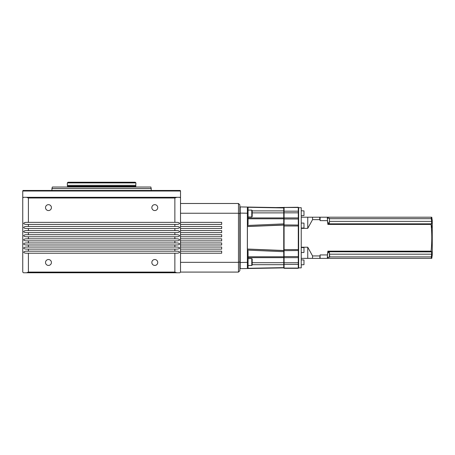 <?xml version="1.0" encoding="UTF-8"?>
<svg xmlns="http://www.w3.org/2000/svg" width="455" height="455" viewBox="0 0 455 455"><rect width="100%" height="100%" fill="white"/><g stroke="black" fill="none" stroke-linecap="round" stroke-linejoin="round"><path stroke-width="0.68" d="M101.63 190.457L23.023 190.457L22.75 191.009L180.516 191.009L180.237 190.457L101.63 190.457M251.78 265.47L251.78 258.611L252.195 259.02L252.195 265.06L251.78 265.47L248.077 265.47M251.78 216.967L251.78 210.108L252.195 210.517L252.195 216.557L251.78 216.967L248.077 216.967M329.431 257.337L329.431 252.536L329.704 257.064L327.367 257.337M329.431 218.241L329.431 223.041L329.431 218.241L327.367 218.241M174.862 272.084L174.862 253.225L176.745 253.225C178.451 253.156 179.389 252.815 179.571 252.195C179.389 251.575 178.451 251.228 176.745 251.166L174.862 251.166L174.862 249.107L176.745 249.107C178.451 249.039 179.389 248.697 179.571 248.077C179.389 247.457 178.451 247.116 176.745 247.048L174.862 247.048L174.862 244.989L176.745 244.989C178.451 244.926 179.389 244.585 179.571 243.96C179.389 243.34 178.451 242.998 176.745 242.936L174.862 242.936L174.862 240.877L176.745 240.877C178.451 240.809 179.389 240.468 179.571 239.848C179.389 239.228 178.451 238.881 176.745 238.818L174.862 238.818L174.862 236.759L176.745 236.759C178.451 236.697 179.389 236.35 179.571 235.73C179.389 235.11 178.451 234.769 176.745 234.7L174.862 234.7L174.862 232.647L176.745 232.647C178.451 232.579 179.389 232.238 179.571 231.618C179.389 230.998 178.451 230.651 176.745 230.588L174.862 230.588L174.862 228.529L176.745 228.529C178.451 228.461 179.389 228.12 179.571 227.5C179.389 226.88 178.451 226.539 176.745 226.471L174.862 226.471L174.862 224.412L176.745 224.412C178.451 224.349 179.389 224.002 179.571 223.382C179.389 222.762 178.451 222.421 176.745 222.353L174.862 222.353L174.862 198.005L28.403 198.005L28.403 222.353L26.521 222.353C24.815 222.421 23.87 222.762 23.694 223.382C23.87 224.002 24.815 224.349 26.521 224.412L28.403 224.412L28.403 226.471L26.521 226.471C24.815 226.539 23.87 226.88 23.694 227.5C23.87 228.12 24.815 228.461 26.521 228.529L28.403 228.529L28.403 230.588L26.521 230.588C24.815 230.651 23.87 230.998 23.694 231.618C23.87 232.238 24.815 232.579 26.521 232.647L28.403 232.647L28.403 234.7L26.521 234.7C24.815 234.769 23.87 235.11 23.694 235.73C23.87 236.35 24.815 236.697 26.521 236.759L28.403 236.759L28.403 238.818L26.521 238.818C24.815 238.881 23.87 239.228 23.694 239.848C23.87 240.468 24.815 240.809 26.521 240.877L28.403 240.877L28.403 242.936L26.521 242.936C24.815 242.998 23.87 243.34 23.694 243.96C23.87 244.585 24.815 244.926 26.521 244.989L28.403 244.989L28.403 247.048L26.521 247.048C24.815 247.116 23.87 247.457 23.694 248.077C23.87 248.697 24.815 249.039 26.521 249.107L28.403 249.107L28.403 251.166L26.521 251.166C24.815 251.228 23.87 251.575 23.694 252.195C23.87 252.815 24.815 253.156 26.521 253.225L28.403 253.225L28.403 272.084L26.521 272.772L176.745 272.772L174.862 272.084L28.403 272.084M45.523 207.611A2.952 2.952 0 0 0 48.475 210.557A2.952 2.952 0 0 0 51.421 207.611A2.952 2.952 0 0 0 48.475 204.659A2.952 2.952 0 0 0 45.523 207.611M151.839 207.611A2.952 2.952 0 0 0 154.791 210.557A2.952 2.952 0 0 0 157.743 207.611A2.952 2.952 0 0 0 154.791 204.659A2.952 2.952 0 0 0 151.839 207.611M45.523 262.484A2.952 2.952 0 0 0 48.475 265.43A2.952 2.952 0 0 0 51.421 262.484A2.952 2.952 0 0 0 48.475 259.532A2.952 2.952 0 0 0 45.523 262.484M151.839 262.484A2.952 2.952 0 0 0 154.791 265.43A2.952 2.952 0 0 0 157.743 262.484A2.952 2.952 0 0 0 154.791 259.532A2.952 2.952 0 0 0 151.839 262.484M151.327 188.569L51.938 188.569L52.348 187.028L150.918 187.028L151.327 190.457M135.926 185.339L67.334 185.339L67.334 182.916L135.926 182.916L135.704 186.169L136.028 187.079M135.926 182.916L135.243 182.227L68.022 182.227L67.334 182.916M26.521 272.772L23.438 272.772L22.75 272.084L22.75 191.009M22.75 221.34L22.75 221.966M28.403 198.005L26.521 197.316L23.438 197.316L22.75 198.005M174.862 253.225L28.403 253.225M28.403 251.166L174.862 251.166M174.862 249.107L28.403 249.107M28.403 247.048L174.862 247.048M174.862 244.989L28.403 244.989M28.403 242.936L174.862 242.936M174.862 240.877L28.403 240.877M28.403 238.818L174.862 238.818M174.862 236.759L28.403 236.759M28.403 234.7L174.862 234.7M174.862 232.647L28.403 232.647M28.403 230.588L174.862 230.588M174.862 228.529L28.403 228.529M28.403 226.471L174.862 226.471M174.862 224.412L28.403 224.412M28.403 222.353L174.862 222.353M174.862 198.005L176.745 197.316L179.827 197.316L180.516 198.005L180.516 213.247L238.477 213.247L239.848 213.634L239.848 270.714L238.477 272.084L238.477 262.33L239.848 261.943M26.521 197.316L176.745 197.316M176.745 272.772L179.827 272.772L180.516 272.084L238.477 272.084M180.516 253.225L180.516 251.166L221.67 251.166L221.67 253.225L180.516 253.225L180.516 272.084M180.516 247.048L180.516 249.107L221.67 249.107L221.67 247.048L180.516 247.048L180.516 244.989L221.67 244.989L221.67 242.936L180.516 242.936L180.516 240.877L221.67 240.877L221.67 238.818L180.516 238.818L180.516 236.759L221.67 236.759L221.67 234.7L180.516 234.7L180.516 232.647L221.67 232.647L221.67 230.588L180.516 230.588L180.516 228.529L221.67 228.529L221.67 226.471L180.516 226.471L180.516 224.412L221.67 224.412L221.67 222.353L180.516 222.353L180.516 213.247M180.516 242.936L180.516 244.989M180.516 238.818L180.516 240.877M180.516 234.7L180.516 236.759M180.516 230.588L180.516 232.647M180.516 226.471L180.516 228.529M180.516 222.353L180.516 224.412M303.98 212.144L303.98 213.31M303.98 262.268L303.98 263.36M303.98 249.488L303.98 250.705M303.98 224.326L303.98 224.872M303.98 261.25L303.98 260.004L303.98 261.25M303.98 263.434L303.98 264.685L303.98 263.434M303.98 214.328L303.98 215.573L303.98 214.328M327.441 220.641L320.098 220.641L320.098 217.211L327.441 217.211L327.441 220.641A135.635 135.635 0 0 1 327.867 224.412A136.216 20.145 0 0 0 328.345 223.832L328.459 222.922M327.805 218.241L327.515 217.689L327.361 218.554C327.503 221.153 327.805 222.831 328.265 223.593L328.419 222.728M320.098 258.366L320.098 254.936L327.441 254.936L327.441 258.366L301.238 258.366M328.413 252.536L328.265 251.99C327.81 251.808 327.003 258.048 327.515 257.888L327.805 257.337M329.704 256.893L431.329 256.893L431.329 258.366L431.772 258.366A137.188 137.188 0 0 0 432.25 254.936L432.25 220.641A137.188 137.188 0 0 0 431.772 217.211L431.329 217.211L431.329 218.684A136.079 132.456 180 0 1 431.619 221.38L431.59 223.832A136.216 20.145 180 0 1 431.113 224.412A135.635 135.635 0 0 1 431.113 251.166A136.216 20.145 0 0 1 431.59 251.751L431.619 254.197A136.079 132.456 0 0 1 431.329 256.893M328.459 252.536L328.345 251.751A136.216 20.145 180 0 0 327.867 251.166L431.113 251.166M431.619 254.197L329.704 254.197M431.641 251.877L328.345 251.751M329.704 218.684L431.329 218.684M328.083 218.241L328.083 217.211L431.329 217.211M328.083 217.211L327.441 217.211M301.238 217.211L307.756 217.211L307.756 228.359L301.238 228.359M307.756 217.211L312.557 217.211L312.557 219.64L307.756 228.359M320.098 220.163L319.757 219.64L312.557 219.64M319.757 219.64L319.757 217.211L320.098 217.211M312.557 217.211L319.757 217.211M327.867 224.412L431.113 224.412A137.188 74.762 180 0 1 432.25 228.444M301.238 247.219L307.756 247.219L312.557 255.938L312.557 258.366M307.756 247.219L307.756 258.366M319.757 258.366L320.098 255.414M312.557 255.938L319.757 255.938M327.867 251.166A135.635 135.635 0 0 1 327.441 254.936M327.441 258.366L328.083 258.366L328.083 257.337M328.083 258.366L431.329 258.366M298.634 207.713L301.238 207.713L301.238 267.864L298.634 267.864M298.634 215.056L298.634 267.972L298.287 268.313L298.287 207.264L298.634 207.611L298.634 215.056M298.634 257.308L298.287 257.655L284.091 257.655L284.091 268.313L283.744 267.887L276.014 268.023M276.014 207.554L298.287 207.264M298.634 218.269L298.287 217.922L284.091 217.922L284.091 257.655L283.744 257.308M298.287 268.313L284.091 268.313M283.744 207.611L284.091 207.264L284.091 217.922L283.744 218.269M283.744 250.199L283.744 225.077L247.412 226.539L247.389 249.067L247.378 226.471L283.744 225.009L247.378 226.527L247.389 249.039L283.744 250.5L283.744 250.199M247.412 207.053L254.385 207.179M254.385 268.404L247.412 268.524M252.195 210.892L283.744 210.892L283.744 207.69L247.378 207.053L283.744 207.696M283.744 250.5L283.744 251.695L247.583 250.113L248.077 251.274L248.077 264.099M283.744 210.892L283.744 217.922L248.077 217.922M283.744 217.922L283.744 218.798L248.077 218.798M248.077 207.753L247.378 207.053L248.077 207.753L248.077 224.304L247.583 225.47L283.744 223.883L283.744 218.798M283.744 223.883L283.744 225.009M298.634 225.054L284.091 224.918L247.412 226.516L283.744 225.032M248.077 257.655L283.744 257.655L283.744 264.685L252.195 264.685M248.077 256.785L283.744 256.785L283.744 257.655M283.744 256.785L283.744 251.695M247.583 268.319L283.744 267.631L283.744 264.685M283.744 267.631L247.378 268.524L247.378 262.353L247.378 268.524L240.189 268.649L239.848 268.313M283.744 207.946L247.583 207.258M283.744 267.887L247.378 268.524L248.077 267.824L247.378 268.524L248.077 267.824L248.077 262.353L247.378 262.353L247.378 249.05L283.744 250.534L247.344 249.067L247.378 207.053L240.189 206.928M247.401 249.073L284.091 250.66L298.634 250.523M283.744 250.569L247.389 249.084M247.378 249.107L247.583 250.113M247.583 225.47L247.378 226.471M240.189 268.655L240.189 213.094L239.848 213.094M240.189 206.923L239.848 207.264L240.189 206.923L240.189 213.094M180.516 262.33L238.477 262.33L238.477 203.493L239.848 204.864L239.848 213.634M180.516 251.166L180.516 249.107M180.516 203.493L238.477 203.493M135.704 186.169L67.562 186.169L67.516 186.647L135.749 186.647M329.704 221.38L431.619 221.38M328.345 223.832L431.59 223.832M301.238 215.71L303.98 215.573L303.98 210.898L301.238 210.756M301.238 264.821L303.98 264.685L303.98 260.004L301.238 259.868M303.98 252.371L303.98 247.691M303.98 227.887L303.98 223.206M327.361 218.554A137.188 97.006 180 0 0 327.259 218.218M298.634 225.993L283.744 225.993M298.634 249.585L283.744 249.585M298.634 207.798L298.287 207.486L284.091 207.486L283.744 207.798M298.634 211.177L283.744 211.177M298.634 212.826L283.744 212.826M298.634 218.992L283.744 218.992M298.634 256.586L283.744 256.586M298.634 262.751L283.744 262.751M298.634 264.4L283.744 264.4M298.634 267.779L298.287 268.097L284.091 268.097L283.744 267.779M283.744 212.877L252.195 212.877M252.195 262.7L283.744 262.7M247.366 226.51L247.366 249.067M248.077 213.224L240.189 213.099M239.848 262.484L247.378 262.353M180.516 198.005L180.516 191.009M67.562 186.169L67.334 185.339M67.516 186.647L67.238 187.079M51.938 190.457L51.938 188.569M327.975 223.041L329.431 223.041M327.975 252.536L329.431 252.536M303.843 252.508L301.238 252.508M303.843 247.554L301.238 247.554M303.843 223.069L301.238 223.069M303.843 228.023L301.238 228.023M248.077 210.108L251.78 210.108M248.077 258.611L251.78 258.611"/></g></svg>

